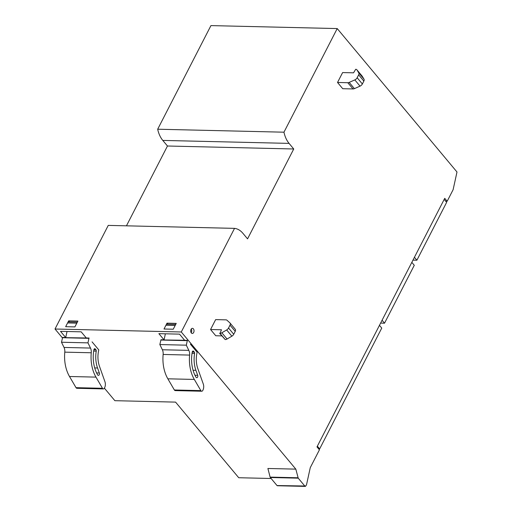 <?xml version="1.0" encoding="UTF-8"?>
<svg xmlns="http://www.w3.org/2000/svg" width="512" height="512" viewBox="0 0 512 512"><rect width="100%" height="100%" fill="white"/><g stroke="black" fill="none" stroke-linecap="round" stroke-linejoin="round"><path stroke-width="0.77" d="M295.827 469.133L298.227 478.163L270.304 477.51A0.96 0.627 91.3 0 1 270.112 477.114L267.898 468.48L295.827 469.133L181.28 331.981L55.008 329.011L62.438 337.914M92.064 341.869L98.778 349.907L98.624 350.611A19.834 12.922 -88.7 0 0 99.488 366.342L104.928 381.683A5.6 3.648 -88.7 0 1 104.563 387.853L104.403 388.166L114.867 400.685L175.578 402.118L238.726 477.728L271.123 478.496M164.006 339.802L158.874 333.651L179.514 334.138L184.646 340.288M65.658 337.485L60.518 331.341L81.165 331.827L86.298 337.971M55.008 329.011L108.256 225.395L234.534 228.365C237.645 228.736 240.422 230.374 242.874 233.267L247.552 238.867L293.741 148.986L289.069 143.386C286.643 140.442 284.941 136.71 283.962 132.192L337.216 28.57L210.938 25.6L157.683 129.216A24.013 15.642 91.3 0 0 162.79 140.416L289.069 143.386M126.451 225.824L167.469 146.01L162.79 140.416M298.227 478.163L304.941 486.202L305.818 486.022L306.56 484.576L310.278 467.616L319.43 449.824L316.986 446.899L444.73 198.33L447.174 201.254L453.114 189.702L456.992 171.994L337.216 28.57M181.28 331.981L234.534 228.365M270.304 477.51L277.011 485.542L305.818 486.022M191.315 332.928A2.56 1.67 -88.7 0 1 191.059 329.338A2.56 1.67 -88.7 0 1 192.422 328.333A2.56 1.67 -88.7 0 1 193.408 328.864A2.56 1.67 -88.7 0 1 193.664 332.454A2.56 1.67 -88.7 0 1 192.301 333.453A2.56 1.67 -88.7 0 1 191.315 332.928M221.805 335.891L215.77 335.75L210.56 329.517L215.648 319.61L225.926 319.853A3.2 1.952 140.1 0 1 226.97 320.224L229.926 322.912A3.2 1.952 140.1 0 1 230.042 323.034A3.2 1.952 140.1 0 1 230.01 325.139L228.531 328.026A3.2 1.952 140.1 0 1 226.662 329.946L221.856 332.774A3.2 1.952 140.1 0 1 219.994 333.331L221.491 329.773L210.56 329.517M361.939 75.878A3.2 1.952 140.1 0 1 362.061 76A3.2 1.952 140.1 0 1 362.163 76.147L363.981 79.13A3.2 1.952 140.1 0 1 363.853 81.094L362.368 83.974A3.2 1.952 140.1 0 1 360.026 86.144L354.4 88.64A3.2 1.952 140.1 0 1 353.011 88.947L342.733 88.71L337.523 82.47L342.618 72.57L353.542 72.826L355.699 69.28A3.2 1.952 140.1 0 1 356.851 69.766A3.2 1.952 140.1 0 1 356.954 69.907L358.771 72.89A3.2 1.952 140.1 0 1 358.643 74.854L357.158 77.741A3.2 1.952 140.1 0 1 354.816 79.91L349.19 82.4A3.2 1.952 140.1 0 1 347.802 82.714L337.523 82.47M176.237 323.386L167.008 323.168L164.013 329.005L173.235 329.222L176.237 323.386M77.888 321.069L68.659 320.851L65.658 326.694L74.886 326.912L77.888 321.069M447.174 201.254L445.709 201.216M277.011 485.542A0.96 0.627 91.3 0 0 277.382 485.741L305.306 486.4M293.741 148.986L167.469 146.01M157.683 129.216L283.962 132.192M235.136 329.152A3.2 1.952 140.1 0 1 235.251 329.274A3.2 1.952 140.1 0 1 235.226 331.379L233.741 334.259A3.2 1.952 140.1 0 1 231.872 336.186L227.072 339.014A3.2 1.952 140.1 0 1 225.203 339.571L219.661 333.325M167.917 324.25L167.008 323.168M69.568 321.933L68.659 320.851M379.462 325.331L381.754 328.07L319.642 448.928L318.662 448.902M319.642 448.928L317.35 446.182M86.061 337.69A2.176 1.421 -88.7 0 0 85.926 337.965L65.696 337.664L67.021 331.494M61.491 342.24L87.962 342.861L90.49 348.07L64.026 347.443L61.491 342.24L62.611 337.414L65.709 337.485M62.483 337.722L88.954 338.342L89.082 338.035L85.926 337.965M85.85 338.138L85.952 337.555M65.677 337.632L85.83 338.106M104.403 388.166A1.92 1.254 -88.7 0 1 103.386 388.915L76.915 388.294A1.92 1.254 -88.7 0 1 76.179 387.898A1.92 1.254 -88.7 0 1 76.019 387.667L69.504 376.499A30.413 19.814 -88.7 0 1 64.787 352.147A6.406 4.173 -88.7 0 0 64.026 347.443M87.962 342.861L88.954 338.342M90.49 348.07A6.406 4.173 -88.7 0 1 91.258 352.768L64.787 352.147M103.386 388.915A1.92 1.254 -88.7 0 1 102.643 388.518A1.92 1.254 -88.7 0 1 102.49 388.288L95.974 377.12A30.413 19.814 -88.7 0 1 91.258 352.768M94.714 367.93L97.555 367.994L99.328 372.998A1.6 1.043 -88.7 0 1 99.296 374.605A1.6 1.043 -88.7 0 1 98.374 375.386A1.6 1.043 -88.7 0 1 97.76 375.053A1.6 1.043 -88.7 0 1 97.632 374.874A27.053 17.626 -88.7 0 1 93.92 349.645A1.28 0.832 -88.7 0 1 94.752 348.691A1.28 0.832 -88.7 0 1 95.245 348.96L95.968 349.818A1.28 0.832 -88.7 0 1 96.25 351.136L93.683 351.072M97.555 367.994A23.194 15.11 -88.7 0 1 96.25 351.136M184.41 340.006A2.176 1.421 -88.7 0 0 184.275 340.275L164.045 339.974L165.37 333.805M159.84 344.557L186.31 345.178L188.838 350.381L162.374 349.76L159.84 344.557L160.966 339.731L164.058 339.802M160.832 340.038L187.302 340.659L187.43 340.352L184.275 340.275M184.205 340.448L184.301 339.872M164.026 339.949L184.179 340.422M190.413 344.179L197.126 352.224L196.973 352.928A19.834 12.922 -88.7 0 0 197.837 368.653L203.277 384A5.6 3.648 -88.7 0 1 202.912 390.17L202.752 390.477A1.92 1.254 -88.7 0 1 201.734 391.232A1.92 1.254 -88.7 0 1 200.992 390.829A1.92 1.254 -88.7 0 1 200.838 390.605L194.323 379.437A30.413 19.814 -88.7 0 1 189.606 355.085L163.136 354.458A30.413 19.814 -88.7 0 0 167.853 378.81L194.323 379.437M201.734 391.232L175.264 390.605A1.92 1.254 -88.7 0 1 174.528 390.208A1.92 1.254 -88.7 0 1 174.368 389.984L167.853 378.81M162.374 349.76A6.406 4.173 -88.7 0 1 163.136 354.458M186.31 345.178L187.302 340.659M188.838 350.381A6.406 4.173 -88.7 0 1 189.606 355.085M193.062 370.24L195.904 370.31L197.683 375.315A1.6 1.043 -88.7 0 1 197.645 376.915A1.6 1.043 -88.7 0 1 196.723 377.702A1.6 1.043 -88.7 0 1 196.109 377.37A1.6 1.043 -88.7 0 1 195.981 377.184A27.053 17.626 -88.7 0 1 192.269 351.962A1.28 0.832 -88.7 0 1 193.101 351.008A1.28 0.832 -88.7 0 1 193.594 351.27L194.317 352.134A1.28 0.832 -88.7 0 1 194.598 353.453L192.032 353.389M195.904 370.31A23.194 15.11 -88.7 0 1 194.598 353.453M191.232 329.043A2.4 1.562 -88.7 0 1 191.398 332.307A2.4 1.562 -88.7 0 1 191.149 332.691M444.186 199.392L446.637 202.33L416.89 260.218L412.973 260.128M414.432 257.28L416.89 260.218M411.827 262.362L414.278 265.299L384.525 323.187L380.608 323.098M382.074 320.25L384.525 323.187M270.112 477.114L298.035 477.773M353.011 88.947L347.802 82.714M230.01 325.139L235.226 331.379M233.741 334.259L228.531 328.026M226.662 329.946L231.872 336.186M227.072 339.014L221.856 332.774M219.994 333.331L225.203 339.571M356.954 69.907L362.163 76.147M363.981 79.13L358.771 72.89M358.643 74.854L363.853 81.094M362.368 83.974L357.158 77.741M354.816 79.91L360.026 86.144M354.4 88.64L349.19 82.4M67.584 322.944L76.813 323.162M102.49 388.288L76.019 387.667M69.504 376.499L95.974 377.12M96.602 372.934L99.328 372.998M95.968 349.818L93.901 349.773M94.253 348.934L95.245 348.96M165.933 325.261L175.162 325.478M200.838 390.605L174.368 389.984M194.95 375.251L197.683 375.315M194.317 352.134L192.25 352.083M192.602 351.251L193.594 351.27M230.042 323.034L235.251 329.274M356.851 69.766L362.061 76M77.35 322.118L68.122 321.901M175.699 324.429L166.47 324.211"/></g></svg>
